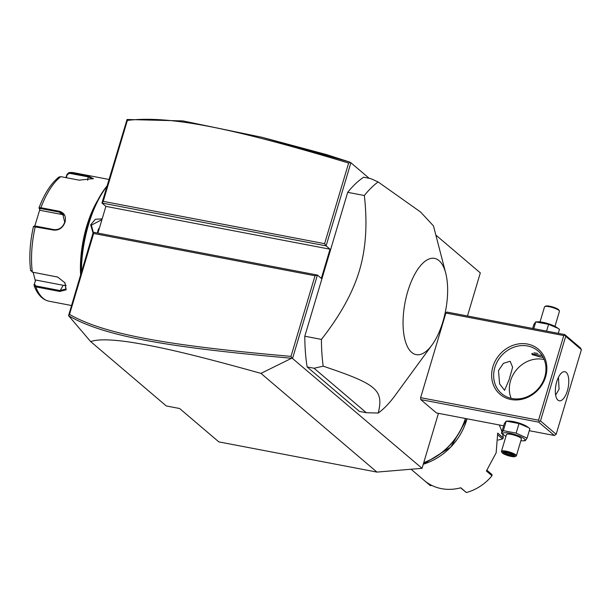 <?xml version="1.0" encoding="UTF-8"?>
<svg xmlns="http://www.w3.org/2000/svg" width="612" height="612" viewBox="0 0 612 612"><rect width="100%" height="100%" fill="white"/><g stroke="black" fill="none" stroke-linecap="round" stroke-linejoin="round"><path stroke-width="0.92" d="M438.444 413.337L422.051 468.318L376.946 472.097L218.828 441.879L179.607 408.502L166.288 405.963L90.675 341.603L68.559 315.67L93.269 232.223L93.659 233.47L69.531 314.407C104.866 334.665 169.111 345.642 290.998 356.383L315.027 275.767L93.659 233.47M435.843 235.054L480.313 272.898L467.469 315.983M422.051 468.318L292.008 358.066L260.957 373.381L376.946 472.097M262.204 137.34L326.204 154.499L349.521 162.004L262.204 137.34L182.843 120.901L127.044 119.493L101.967 203.039L326.112 245.871L350.89 162.746L369.128 178.268M292.635 358.173L317.414 275.056L321.331 278.391L330.036 249.206L326.112 245.871L324.597 243.668L348.633 163.052C234.075 128.658 170.541 115.125 127.365 120.419L103.229 201.363L324.597 243.668M445.873 313.03L446.867 312.051L564.761 334.58L564.96 335.2L563.767 335.56L445.873 313.03L420.635 397.67L420.765 399.605L436.448 412.955L503.653 425.799M445.727 273.174L433.472 225.912L420.566 212.004L378.109 181.948L370.62 178.551L363.689 177.228A124.626 52.632 100.8 0 0 347.692 192.329L304.799 336.225A124.626 52.632 100.8 0 0 307.132 366.925L359.397 411.402L366.328 412.725L378.262 413.046A124.626 52.632 100.8 0 0 395.123 395.451L432.003 345.007A48.983 20.686 100.8 0 0 442.958 321.499A48.983 20.686 100.8 0 0 445.727 273.174A48.983 20.686 100.8 0 0 407.73 291.519A48.983 20.686 100.8 0 0 407.026 345.803A48.983 20.686 100.8 0 0 432.003 345.007M349.521 162.004L350.89 162.746M260.957 373.381C179.576 350.622 152.893 345.857 131.251 342.307C111.177 339.285 97.652 339.056 90.675 341.603M103.229 201.363L101.967 203.039L105.891 206.374L97.92 233.111M68.559 315.67L69.531 314.407M315.027 275.767L317.414 275.056L93.269 232.223M105.891 206.374L330.036 249.206M127.044 119.493L127.365 120.419M350.339 162.41L348.633 163.052M292.008 358.066L290.998 356.383M68.605 315.746C104.201 336.416 168.537 347.371 291.029 358.196M81.434 271.912A74.779 31.579 -79.2 0 1 88.595 224.405A74.779 31.579 -79.2 0 1 106.924 186.415M93.039 232.996L90.668 224.803L95.395 219.249L102.158 218.889M93.254 232.277L91.448 225.101L101.936 219.632M81.036 273.25A73.845 31.189 -79.2 0 1 88.097 224.535A73.845 31.189 -79.2 0 1 107.062 185.956M80.608 274.696A65.43 27.632 -79.2 0 1 86.682 226.264A65.43 27.632 -79.2 0 1 97.775 200.231M65.935 177.633L67.014 174.305L69.095 172.53L69.867 172.561L88.25 176.072L93.391 178.62L79.17 180.165L60.787 176.654L58.867 177.09C51.064 183.348 44.447 193.599 39.007 207.828L40.882 207.728L59.257 211.239C64.367 212.716 66.295 216.35 65.048 222.125C62.875 227.848 59.073 230.502 53.634 230.097L33.415 226.608C29.934 242.375 29.001 257.063 30.6 270.672M67.014 174.305L67.251 174.695L69.508 173.303L87.883 176.814L92.978 178.895M34.815 225.996L39.795 209.618L39.015 207.996L39.428 208.753L40.905 208.593L59.28 212.104L62.669 213.695L64.711 222.21C62.707 227.519 59.157 229.982 54.063 229.615L35.68 226.103L34.211 226.264M30.646 270.122L32.329 272.111L57.658 277.052L64.941 282.767L66.188 289.805L59.716 291.45L35.787 286.875L34.127 285.689L34.081 284.787L35.703 280.028L63.204 285.284A9.348 5.829 32.6 0 0 66.15 285.391M64.841 282.629L65.889 289.063L59.854 290.516L35.924 285.949L34.57 284.305M66.272 177.702L67.251 174.695M39.795 209.618L39.428 208.753M40.185 210.344L62.141 214.537A9.348 8.239 130.4 0 1 63.923 215.11M34.272 226.065L33.415 226.608M32.229 272.095L57.803 277.106M34.081 284.787L35.703 280.028M35.244 280.395L33.155 272.317M99.557 227.626A7.788 6.87 130.4 0 0 97.951 230.632A7.788 6.87 -49.6 0 0 97.622 233.05M420.765 399.605L538.659 422.135L554.35 435.484L529.281 430.695M554.35 435.484L556.17 434.291L581.4 349.659L580.451 347.93L564.761 334.58M520.873 440.732A11.59 2.448 -163.4 0 0 522.931 440.824L525.173 440.747L527.054 438.154L529.9 428.607L527.162 426.641A11.59 2.448 -163.4 0 0 508.396 421.048L506.155 421.117L504.273 423.711L501.427 433.258L504.166 435.231A11.59 2.448 -163.4 0 0 505.94 436.279M538.659 422.135L539.294 421.301L538.537 420.199L420.635 397.67M563.767 335.56L538.537 420.199M492.897 366.749A29.598 26.094 130.4 0 1 527.513 344.059A29.598 26.094 130.4 0 1 545.606 376.816A29.598 26.094 130.4 0 1 510.982 399.506A29.598 26.094 130.4 0 1 492.897 366.749M581.4 349.659L565.71 336.302L540.48 420.941L556.17 434.291M540.48 420.941L539.294 421.301M556.736 381.72A14.803 6.25 -79.2 0 1 564.838 371.714A14.803 6.25 -79.2 0 1 567.385 390.777A14.803 6.25 -79.2 0 1 559.284 400.791A14.803 6.25 -79.2 0 1 556.736 381.72M565.71 336.302L564.96 335.2M555.642 395.1L559.062 389.194L558.465 377.267M544.772 377.03A28.045 24.717 130.4 0 1 501.633 393.615A28.045 24.717 130.4 0 1 494.84 367.491A28.045 24.717 130.4 0 1 537.986 350.906A28.045 24.717 130.4 0 1 544.772 377.03M509.13 379.647L504.571 390.334L499.606 383.854L498.482 370.589L503.431 363.329L510.125 361.256L512.627 367.269L509.13 379.647M544.175 359.527A28.045 24.717 -49.6 0 0 510.53 380.84A28.045 24.717 -49.6 0 0 511.135 398.351M543.257 357.538L532.241 354.669L531.836 353.774L542.163 355.664M532.318 353.246A6.235 1.316 -163.4 0 0 532.371 353.591A6.235 1.316 -163.4 0 0 532.738 353.996A6.235 1.316 -163.4 0 0 537.527 356.199A6.235 1.316 -163.4 0 0 543.096 357.232M537.757 353.537A6.235 1.316 -163.4 0 0 533.939 352.879M558.182 328.422L548.589 324.337L535.737 321.889L537.979 321.82A11.59 2.448 -163.4 0 1 556.736 327.412L559.483 329.378L558.297 333.341M533.763 328.659L535.783 321.889L533.855 324.482L532.669 328.445M548.589 324.337L546.577 331.107M540.036 321.904L544.519 306.864A7.788 1.645 16.6 0 1 544.802 306.574A7.788 1.645 16.6 0 1 551.603 307.27A7.788 1.645 16.6 0 1 558.924 310.414A7.788 1.645 -163.4 0 1 559.376 310.919A7.788 1.645 -163.4 0 1 559.452 311.317L554.969 326.357M559.376 310.919L558.855 310.009A7.007 1.484 -163.4 0 0 558.442 309.55A7.007 1.484 16.6 0 0 551.856 306.719A7.007 1.484 16.6 0 0 545.736 306.099L544.802 306.574M528.6 427.65L519.014 423.565L506.201 421.117L503.355 430.672L501.427 433.258M519.014 423.565L516.161 433.12L503.355 430.672M527.054 438.154L516.161 433.12M522.931 440.824A11.59 2.448 -163.4 0 0 524.239 438.743A11.59 2.448 -163.4 0 0 509.758 433.227A11.59 2.448 -163.4 0 0 503.607 434.795A11.59 2.448 -163.4 0 0 504.166 435.231M516.383 455.779L521.386 438.995A7.788 1.645 -163.4 0 0 520.858 438.093A7.788 1.645 -163.4 0 0 512.726 434.742A7.788 1.645 -163.4 0 0 506.461 434.543L501.457 451.327A7.788 1.645 -163.4 0 0 501.534 451.717L502.054 452.635A7.007 1.484 -163.4 0 0 502.46 453.087A7.007 1.484 16.6 0 0 509.046 455.917A7.007 1.484 16.6 0 0 515.174 456.544L516.107 456.062A7.788 1.645 16.6 0 0 516.383 455.779A7.788 1.645 16.6 0 0 515.855 454.877A7.788 1.645 -163.4 0 0 507.723 451.518A7.788 1.645 -163.4 0 0 501.457 451.327M502.054 452.635A7.007 1.484 -163.4 0 1 506.912 452.283A7.007 1.484 -163.4 0 1 514.944 455.473A7.007 1.484 16.6 0 1 515.174 456.544M506.713 452.589L503.447 452.62L505.436 454.311L510.691 455.971L513.958 455.94L511.647 453.507L511.969 454.249L506.713 452.589L507.272 452.123M513.958 455.94L511.8 454.211M510.691 455.971L510.584 454.946L512.634 454.923M505.436 454.311L506.201 453.561L510.584 454.946L510.882 453.928M504.548 452.153L503.447 452.62L506.82 452.643M506.476 452.643L506.201 453.561L505.145 452.658M347.692 192.329L364.339 195.511C367.567 223.862 365.915 248.893 359.397 270.611C352.963 292.352 340.31 315.279 321.438 339.4A124.626 52.632 100.8 0 0 323.19 366.175L314.071 368.256L366.328 412.725M304.799 336.225L321.438 339.4M378.109 181.948A124.626 52.632 100.8 0 0 364.339 195.511M307.132 366.925L314.071 368.256M323.19 366.175C377.16 384.305 383.762 389.928 378.262 413.046M411.065 469.243L429.853 485.232A46.734 41.195 -49.6 0 0 430.358 485.653L424.751 480.887A46.734 41.195 -49.6 0 0 460.805 487.772L466.405 492.538A46.734 41.195 -49.6 0 0 491.994 475.769L486.395 471.003L496.148 452.826L497.701 433.074L503.301 437.84A46.734 41.195 -49.6 0 0 502.582 434.115M501.909 431.651A46.734 41.195 -49.6 0 0 499.132 424.935M431.253 485.14L431.605 485.438L430.358 485.653M466.405 492.538L460.622 487.825M486.968 470.291L491.941 474.514L491.994 475.769M503.301 437.84L502.544 438.942L497.938 435.01M502.544 438.942L498.145 440.051M90.668 224.803L91.448 225.101M109.005 179.446L73.601 172.676A65.43 27.632 100.8 0 0 69.867 172.561L69.508 173.303M60.787 176.654A65.43 27.632 100.8 0 0 40.882 207.728L40.905 208.593M88.25 176.072L87.661 180.288M59.257 211.239L59.28 212.104L62.141 214.537M53.634 230.097L54.063 229.615M35.924 285.949L35.787 286.875A65.43 27.632 100.8 0 0 49.036 301.211L71.428 305.487M35.68 226.103L35.259 226.585A65.43 27.632 100.8 0 0 32.329 272.111M59.716 291.45L63.204 285.284M56.258 276.685L56.641 276.808M423.756 462.603A62.317 54.927 -49.6 0 0 465.388 418.486M465.518 418.509A62.263 54.881 130.4 0 1 423.718 462.741M423.267 464.248A60.121 52.992 -49.6 0 0 467.017 418.792L450.761 447.127L423.259 464.271M69.095 172.53L73.601 172.676M34.127 285.689C37.493 294.586 42.465 299.758 49.036 301.211M506.79 452.635L511.862 454.234"/></g></svg>
